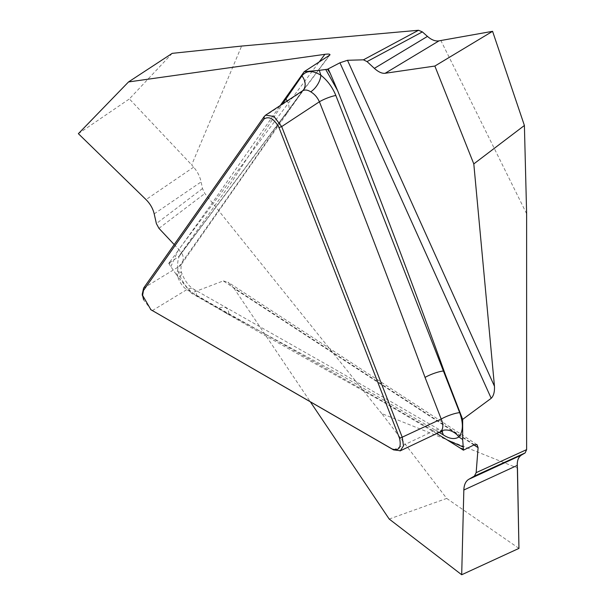 <?xml version="1.0" encoding="UTF-8"?>
<svg xmlns="http://www.w3.org/2000/svg" width="605" height="605" viewBox="0 0 605 605"><rect width="100%" height="100%" fill="white"/><g stroke="black" fill="none" stroke-linecap="round" stroke-linejoin="round"><path stroke-width="0.45" stroke-dasharray="3.02 2.27" d="M389.196 519.045L446.702 498.422L381.755 413.563L517.472 468.028M381.755 413.563L204.861 193.502L202.486 188.571L201.125 181.916C199.945 176.509 197.449 171.593 193.66 167.154L191.679 164.893L241.614 46.063M526.63 213.777L440.848 40.474M436.666 433.588L384.236 402.582L260.831 333.075L191.263 293.092L223.268 280.924L474.358 444.743M439.192 432.393L342.339 375.947L228.856 314.313L196.534 295.656C188.299 290.506 182.241 282.618 178.354 271.993C176.804 263.621 177.855 257.102 181.508 252.444L232.607 180.653L282.467 104.06M473.934 444.947L234.135 288.502L310.373 401.849M234.135 288.502L227.979 282.187L223.268 280.924M302.356 90.969L284.736 115.358C250.432 165.165 215.198 215.554 179.027 266.533C177.204 269.233 176.872 272.923 178.036 277.604A14.27 3.842 -18.6 0 0 181.795 273.286A14.27 3.842 -18.6 0 0 178.354 271.993A1289.346 744.407 60 0 1 176.168 274.315L191.263 293.092M176.168 274.315L169.392 264.551L170.466 261.065L168.591 263.553L169.392 264.551M329.249 55.524L178.891 256.407L168.591 263.553M178.891 256.407L179.73 255.597C180.933 253.677 180.63 251.642 178.815 249.494L319.115 62.058M174.202 244.579L178.815 249.494M178.036 277.604C179.987 282.913 182.907 286.921 186.794 289.636L219.116 308.293A14.27 8.243 -60 0 1 225.899 307.786A14.27 8.243 -60 0 1 228.856 314.313A1289.346 744.407 60 0 0 225.899 313.186M219.116 308.293C291.549 348.669 363.03 389.56 433.558 430.957A14.27 8.364 -59.3 0 1 440.463 430.518A14.27 8.364 -59.3 0 1 441.711 431.554M393.575 449.886L433.558 430.957L436.447 432.204L439.895 432.053M446.702 498.422L518.954 548.387M170.852 266.646L177.862 251.007L210.585 205.337L280.236 105.52M143.604 288.101L179.027 266.533A14.27 11.132 35.5 0 0 181.621 264.075A14.27 11.132 35.5 0 0 181.508 252.444M284.736 115.358A14.27 11.253 35.1 0 0 287.33 112.908L181.598 264.113C181.583 262.373 180.154 269.853 181.795 273.271C184.918 280.992 188.851 286.278 193.577 289.122L332.712 368.014L442.671 431.562M287.42 112.764A14.27 11.253 35.1 0 0 287.171 100.959M264.226 116.5L300.897 92.368A14.27 11.253 35.1 0 0 303.483 89.918L287.33 112.908M177.862 251.007L170.466 261.065M151.424 310.04L143.635 299.868M152.339 310.607L186.794 289.636A14.27 8.243 -60 0 1 193.577 289.122M193.585 289.13A14.27 8.243 -60 0 1 196.534 295.656M172.206 53.353L129.387 98.933L191.679 164.893M78.37 133.675L129.387 98.933M158.964 228.35L204.861 193.502M202.486 188.571L156.37 223.585M154.199 213.868L201.125 181.916M193.66 167.154L146.024 199.597M477.027 444.66L227.979 282.187M179.715 255.612L329.891 54.979"/><path stroke-width="0.91" d="M319.115 62.058L324.908 54.321L128.517 81.947L172.206 53.353L241.614 46.063L418.509 30.265L422.366 31.899L367.038 61.597L363.446 59.819L347.497 60.288L494.466 386.277L473.798 163.91L524.399 125.485L526.63 213.777L526.63 449.628L525.14 452.926L521.419 455.073C518.47 456.919 517.101 460.36 517.313 465.396L518.954 548.387L461.691 574.75L389.196 519.045L310.373 401.849M422.366 31.899L427.455 36.406C431.584 39.968 435.441 41.45 439.026 40.845L492.576 31.316L524.399 125.485M143.635 299.868L142.266 294.181L143.604 288.101L264.226 116.5L265.655 115.116L274.005 116.5L281.688 126.589L402.31 437.46L403.459 445.877L400.381 450.725L393.575 449.886L151.424 310.04M143.461 290.529L142.599 295.369L150.902 309.722L392.138 448.993C399.005 451.126 401.486 447.594 399.58 438.406L278.965 127.534C274.156 118.807 269.195 115.941 264.075 118.935L143.461 290.529L143.604 288.101M439.782 432.114L441.174 431.025C443.359 428.234 443.367 424.241 441.196 419.046L425.043 377.399C390.815 284.963 355.604 193.093 319.395 101.776C317.391 97.367 314.502 94.047 310.728 91.816A14.27 7.608 123.6 0 0 320.869 75.239A1289.346 744.407 60 0 1 319.274 70.339L325.74 69.484L337.605 90.584C375.039 184.495 410.977 279.223 445.424 374.767L462.666 419.401L491.199 398.309L339.934 62.791L327.509 69.25L330.201 73.303L328.311 69.174M303.581 89.774A14.27 11.253 35.1 0 0 301.903 75.882C306.319 70.392 312.641 70.18 320.869 75.239C327.434 80.435 332.425 87.18 335.835 95.469L459.671 412.64C463.498 423.281 463.233 431.388 458.885 436.946C454.726 439.638 449.507 438.935 443.231 434.844L439.192 432.393M525.14 452.926L474.418 476.067L476.15 472.664L478.101 447.67L473.934 444.947M494.466 386.277C494.716 391.904 493.627 395.912 491.199 398.309M441.174 431.025A14.27 11.45 -138.2 0 1 458.885 436.946A1289.346 744.407 60 0 1 462.666 439.525L462.666 419.401M462.666 439.525L463.4 449.114L460.322 448.154L463.4 450.18L463.4 449.114M477.073 444.698L474.358 444.743L463.4 450.18M477.027 444.66L478.101 447.67M278.965 127.534L281.688 126.589L319.395 101.776A14.27 3.131 158.1 0 1 335.835 95.469M425.043 377.399A14.27 3.017 158.8 0 1 443.51 370.994A1289.346 744.407 60 0 0 445.424 374.767M463.241 447.057L447.224 439.941L436.666 433.588M128.517 81.947L78.37 133.675L146.024 199.597C150.191 203.772 152.921 208.528 154.199 213.868L156.37 223.585L158.964 228.35L174.202 244.579M441.711 431.554A14.27 8.364 -59.3 0 1 443.231 434.844M399.58 438.406L441.196 419.046A14.27 3.017 158.8 0 1 459.671 412.64M447.224 439.941L460.322 448.154M474.418 476.067L468.746 479.326C465.472 481.391 463.823 485.301 463.808 491.071L461.691 574.75L518.954 548.387L517.472 468.028C516.662 461.713 517.978 457.395 521.419 455.073L468.746 479.326L521.419 455.073M517.313 465.396L463.838 490.012L461.691 574.75M463.838 490.012C464.058 484.779 465.691 481.217 468.746 479.326M473.798 163.91L434.859 66.051L492.576 31.316M439.026 40.845L385.128 73.281L434.859 66.051M385.128 73.281C381.974 73.629 378.382 71.987 374.359 68.357L427.455 36.406M367.038 61.597L374.359 68.357M337.605 90.584L330.201 73.303M339.934 62.791L347.497 60.288M280.236 105.52L304.179 71.692L329.891 54.979C330.338 54.064 328.681 53.845 324.908 54.321M282.467 104.06L301.903 75.882M319.274 70.339L304.179 71.692M325.74 69.484L327.509 69.25M287.171 100.959A14.27 11.253 35.1 0 0 285.741 98.872A1289.346 744.407 60 0 0 286.793 96.233M310.728 91.816C307.559 89.79 304.784 89.495 302.394 90.939M476.15 472.664L526.63 449.628M150.902 309.722L152.339 310.607M393.575 449.886L392.138 448.993M264.075 118.935L264.226 116.5M363.446 59.819L418.509 30.265M442.671 431.562L439.767 432.114L400.034 450.937M302.281 91.015L265.466 115.245M303.491 89.918L302.371 90.969M151.855 310.32L150.569 309.518M142.243 294.007L142.326 295.505"/></g></svg>
